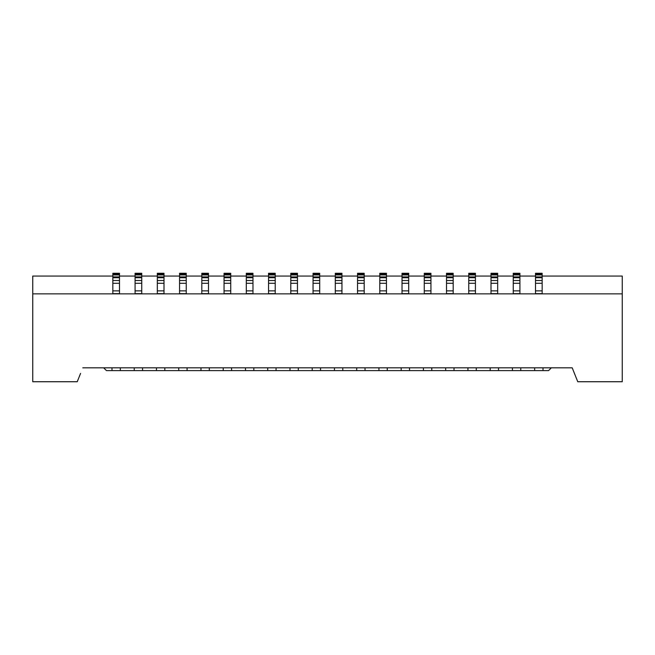 <?xml version="1.0" encoding="UTF-8"?>
<svg xmlns="http://www.w3.org/2000/svg" width="655" height="655" viewBox="0 0 655 655"><rect width="100%" height="100%" fill="white"/><g stroke="black" fill="none" stroke-linecap="round" stroke-linejoin="round"><path stroke-width="0.98" d="M542.168 274.093L542.168 293.645L535.495 293.645L535.495 273.274L542.168 273.274L535.495 273.274L542.168 273.274L542.168 274.093L535.495 274.093M519.923 274.093L519.923 293.645L513.25 293.645L513.25 273.274L519.923 273.274L513.25 273.274L519.923 273.274L519.923 274.093L513.25 274.093M497.677 274.093L497.677 293.645L491.004 293.645L491.004 273.274L497.677 273.274L491.004 273.274L497.677 273.274L497.677 274.093L491.004 274.093M475.432 274.093L475.432 293.645L468.759 293.645L468.759 273.274L475.432 273.274L468.759 273.274L475.432 273.274L475.432 274.093L468.759 274.093M453.186 283.287L453.186 293.645L446.514 293.645L446.514 283.287L453.186 283.287L453.186 273.274L446.514 273.274L453.186 273.274L446.514 273.274L446.514 283.287M430.941 283.287L430.941 293.645L424.268 293.645L424.268 283.287L430.941 283.287L430.941 273.274L424.268 273.274L424.268 283.287M408.695 273.274L408.695 293.645L402.023 293.645L402.023 273.274L408.695 273.274L402.023 273.274M386.45 283.287L386.45 293.645L379.777 293.645L379.777 283.287L386.45 283.287L386.45 273.274L379.777 273.274L386.45 273.274L379.777 273.274L379.777 283.287M364.205 283.287L364.205 293.645L357.532 293.645L357.532 283.287L364.205 283.287L364.205 273.274L357.532 273.274L357.532 283.287M341.959 283.287L341.959 293.645L335.286 293.645L335.286 283.287L341.959 283.287L341.959 273.274L335.286 273.274L341.959 273.274L335.286 273.274L335.286 283.287M319.714 283.287L319.714 293.645L313.041 293.645L313.041 283.287L319.714 283.287L319.714 273.274L313.041 273.274L313.041 283.287M297.468 274.093L297.468 293.645L290.795 293.645L290.795 273.274L297.468 273.274L290.795 273.274L297.468 273.274L297.468 274.093L290.795 274.093M275.223 274.093L275.223 293.645L268.55 293.645L268.55 273.274L275.223 273.274L275.223 274.093L268.55 274.093M252.977 283.287L252.977 293.645L246.305 293.645L246.305 283.287L252.977 283.287L252.977 273.274L246.305 273.274L246.305 283.287M230.732 283.287L230.732 293.645L224.059 293.645L224.059 283.287L230.732 283.287L230.732 273.274L224.059 273.274L224.059 283.287M208.486 290.869L208.486 293.645L201.814 293.645L201.814 290.869L208.486 290.869L208.486 273.274L201.814 273.274L201.814 290.869M186.241 283.287L186.241 293.645L179.568 293.645L179.568 283.287L186.241 283.287L186.241 273.274L179.568 273.274L186.241 273.274L179.568 273.274L179.568 283.287M163.996 274.093L163.996 293.645L157.323 293.645L157.323 273.274L163.996 273.274L157.323 273.274L163.996 273.274L163.996 274.093L157.323 274.093M141.75 274.093L141.75 293.645L135.077 293.645L135.077 273.274L141.75 273.274L141.75 274.093L135.077 274.093M119.505 274.093L119.505 293.645L112.832 293.645L112.832 273.274L119.505 273.274L119.505 274.093L112.832 274.093M111.997 367.823L111.997 370.599L106.438 370.599L103.654 367.823L82.8 367.823L572.2 367.823L577.759 381.726L622.25 381.726L622.25 293.858L32.75 293.858L32.75 381.726L77.241 381.726L80.581 373.383M32.75 293.907L32.75 276.058L112.832 276.058M542.168 276.058L622.25 276.058L622.25 293.907M543.003 367.823L543.003 370.599L548.562 370.599L551.346 367.823L572.2 367.823L574.419 373.383M513.25 293.808L520.316 293.858M112.832 293.808L119.898 293.858M135.077 293.808L142.143 293.858M157.323 293.808L164.389 293.858M179.568 293.808L186.634 293.858M201.814 293.808L208.88 293.858M224.059 293.808L231.125 293.858M313.041 293.808L320.107 293.858M402.023 293.808L409.088 293.858M424.268 293.808L430.941 293.808M252.977 293.808L245.912 293.858M275.616 293.858L268.157 293.858M542.561 293.858L535.102 293.858M386.843 293.858L379.384 293.858M453.579 293.858L446.12 293.858M475.825 293.858L468.366 293.858M498.07 293.858L490.611 293.858M297.861 293.858L290.402 293.858M342.352 293.858L334.893 293.858M364.598 293.858L357.139 293.858M201.814 280.504L208.486 280.504L201.814 280.504M201.814 273.274L208.486 273.274M275.223 280.504L268.55 280.504L275.223 280.504M163.996 280.504L157.323 280.504L163.996 280.504M141.75 280.504L135.077 280.504L141.75 280.504M119.505 280.504L112.832 280.504L119.505 280.504M179.568 280.504L186.241 280.504L179.568 280.504M224.059 280.504L230.732 280.504L224.059 280.504M246.305 280.504L252.977 280.504L246.305 280.504M379.777 280.504L386.45 280.504L379.777 280.504M446.514 280.504L453.186 280.504L446.514 280.504M542.168 280.504L535.495 280.504L542.168 280.504M497.677 280.504L491.004 280.504L497.677 280.504M519.923 280.504L513.25 280.504L519.923 280.504M475.432 280.504L468.759 280.504L475.432 280.504M424.268 280.504L430.941 280.504L424.268 280.504M408.695 280.504L402.023 280.504L408.695 280.504M357.532 280.504L364.205 280.504L357.532 280.504M335.286 280.504L341.959 280.504L335.286 280.504M313.041 280.504L319.714 280.504L313.041 280.504M297.468 280.504L290.795 280.504L297.468 280.504M535.495 276.058L519.923 276.058M513.25 276.058L497.677 276.058M491.004 276.058L475.432 276.058M468.759 276.058L453.186 276.058M446.514 276.058L430.941 276.058M424.268 276.058L408.695 276.058M402.023 276.058L386.45 276.058M379.777 276.058L364.205 276.058M357.532 276.058L341.959 276.058M335.286 276.058L319.714 276.058M313.041 276.058L297.468 276.058M290.795 276.058L275.223 276.058M268.55 276.058L252.977 276.058M246.305 276.058L230.732 276.058M224.059 276.058L208.486 276.058M201.814 276.058L186.241 276.058M179.568 276.058L163.996 276.058M157.323 276.058L141.75 276.058M135.077 276.058L119.505 276.058M187.076 367.823L187.076 370.599L200.979 370.599L200.979 367.823M164.831 367.823L164.831 370.599L178.733 370.599L178.733 367.823M142.585 367.823L142.585 370.599L156.488 370.599L156.488 367.823M120.34 367.823L120.34 370.599L134.242 370.599L134.242 367.823M209.322 367.823L209.322 370.599L223.224 370.599L223.224 367.823M231.567 367.823L231.567 370.599L245.469 370.599L245.469 367.823M253.812 367.823L253.812 370.599L267.715 370.599L267.715 367.823M520.758 367.823L520.758 370.599L534.66 370.599L534.66 367.823M498.512 367.823L498.512 370.599L512.415 370.599L512.415 367.823M476.267 367.823L476.267 370.599L490.169 370.599L490.169 367.823M454.021 367.823L454.021 370.599L467.924 370.599L467.924 367.823M431.776 367.823L431.776 370.599L445.678 370.599L445.678 367.823M409.531 367.823L409.531 370.599L423.433 370.599L423.433 367.823M387.285 367.823L387.285 370.599L401.188 370.599L401.188 367.823M365.04 367.823L365.04 370.599L378.942 370.599L378.942 367.823M342.794 367.823L342.794 370.599L356.697 370.599L356.697 367.823M320.549 367.823L320.549 370.599L334.451 370.599L334.451 367.823M298.303 367.823L298.303 370.599L312.206 370.599L312.206 367.823M276.058 367.823L276.058 370.599L289.96 370.599L289.96 367.823M534.66 370.599L543.003 370.599M512.415 370.599L520.758 370.599M490.169 370.599L498.512 370.599M467.924 370.599L476.267 370.599M445.678 370.599L454.021 370.599M423.433 370.599L431.776 370.599M401.188 370.599L409.531 370.599M378.942 370.599L387.285 370.599M356.697 370.599L365.04 370.599M334.451 370.599L342.794 370.599M312.206 370.599L320.549 370.599M289.96 370.599L298.303 370.599M267.715 370.599L276.058 370.599M245.469 370.599L253.812 370.599M223.224 370.599L231.567 370.599M200.979 370.599L209.322 370.599M178.733 370.599L187.076 370.599M156.488 370.599L164.831 370.599M134.242 370.599L142.585 370.599M111.997 370.599L120.34 370.599M201.814 283.287L208.486 283.287M201.814 277.728L208.486 277.728M201.814 276.926L208.486 276.926M201.814 274.961L208.486 274.961M201.814 274.093L208.486 274.093M542.168 290.869L535.495 290.869M519.923 290.869L513.25 290.869M497.677 290.869L491.004 290.869M475.432 290.869L468.759 290.869M453.186 290.869L446.514 290.869M430.941 290.869L424.268 290.869M408.695 290.869L402.023 290.869M386.45 290.869L379.777 290.869M364.205 290.869L357.532 290.869M341.959 290.869L335.286 290.869M319.714 290.869L313.041 290.869M297.468 290.869L290.795 290.869M275.223 290.869L268.55 290.869M252.977 290.869L246.305 290.869M230.732 290.869L224.059 290.869M186.241 290.869L179.568 290.869M163.996 290.869L157.323 290.869M141.75 290.869L135.077 290.869M119.505 290.869L112.832 290.869M275.223 283.287L268.55 283.287M275.223 277.728L268.55 277.728M275.223 276.926L268.55 276.926M275.223 274.961L268.55 274.961M163.996 283.287L157.323 283.287M163.996 277.728L157.323 277.728M163.996 276.926L157.323 276.926M163.996 274.961L157.323 274.961M141.75 283.287L135.077 283.287M141.75 277.728L135.077 277.728M141.75 276.926L135.077 276.926M141.75 274.961L135.077 274.961M119.505 283.287L112.832 283.287M119.505 277.728L112.832 277.728M119.505 276.926L112.832 276.926M119.505 274.961L112.832 274.961M179.568 277.728L186.241 277.728M179.568 276.926L186.241 276.926M179.568 274.961L186.241 274.961M179.568 274.093L186.241 274.093M224.059 277.728L230.732 277.728M224.059 276.926L230.732 276.926M224.059 274.961L230.732 274.961M224.059 274.093L230.732 274.093M246.305 277.728L252.977 277.728M246.305 276.926L252.977 276.926M246.305 274.961L252.977 274.961M246.305 274.093L252.977 274.093M379.777 277.728L386.45 277.728M379.777 276.926L386.45 276.926M379.777 274.961L386.45 274.961M379.777 274.093L386.45 274.093M446.514 277.728L453.186 277.728M446.514 276.926L453.186 276.926M446.514 274.961L453.186 274.961M446.514 274.093L453.186 274.093M542.168 283.287L535.495 283.287M542.168 277.728L535.495 277.728M542.168 276.926L535.495 276.926M542.168 274.961L535.495 274.961M497.677 283.287L491.004 283.287M497.677 277.728L491.004 277.728M497.677 276.926L491.004 276.926M497.677 274.961L491.004 274.961M519.923 283.287L513.25 283.287M519.923 277.728L513.25 277.728M519.923 276.926L513.25 276.926M519.923 274.961L513.25 274.961M475.432 283.287L468.759 283.287M475.432 277.728L468.759 277.728M475.432 276.926L468.759 276.926M475.432 274.961L468.759 274.961M424.268 277.728L430.941 277.728M424.268 276.926L430.941 276.926M424.268 274.961L430.941 274.961M424.268 274.093L430.941 274.093M408.695 283.287L402.023 283.287M408.695 277.728L402.023 277.728M408.695 276.926L402.023 276.926M408.695 274.961L402.023 274.961M408.695 274.093L402.023 274.093M357.532 277.728L364.205 277.728M357.532 276.926L364.205 276.926M357.532 274.961L364.205 274.961M357.532 274.093L364.205 274.093M335.286 277.728L341.959 277.728M335.286 276.926L341.959 276.926M335.286 274.961L341.959 274.961M335.286 274.093L341.959 274.093M313.041 277.728L319.714 277.728M313.041 276.926L319.714 276.926M313.041 274.961L319.714 274.961M313.041 274.093L319.714 274.093M297.468 283.287L290.795 283.287M297.468 277.728L290.795 277.728M297.468 276.926L290.795 276.926M297.468 274.961L290.795 274.961"/></g></svg>
